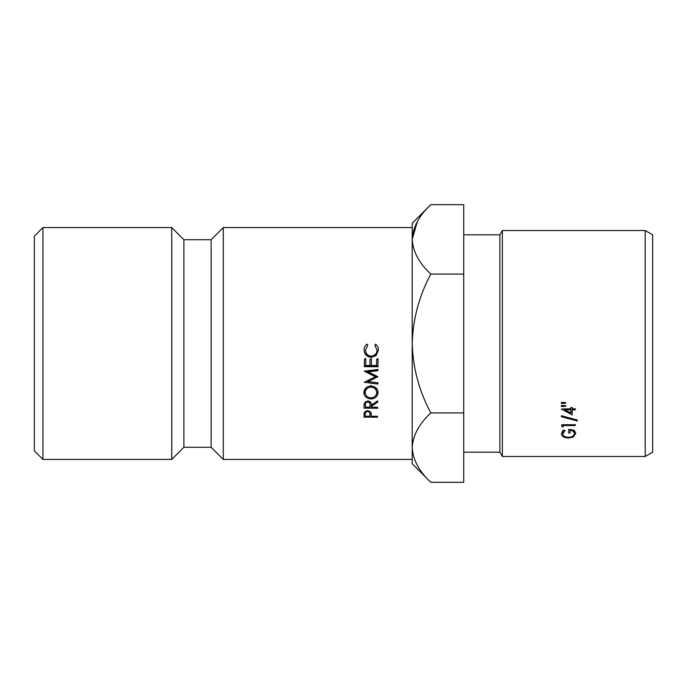 <?xml version="1.0" encoding="UTF-8"?>
<svg xmlns="http://www.w3.org/2000/svg" width="687" height="687" viewBox="0 0 687 687"><rect width="100%" height="100%" fill="white"/><g stroke="black" fill="none" stroke-linecap="round" stroke-linejoin="round"><path stroke-width="1.03" d="M42.938 459.431L34.35 450.844L34.35 236.156L42.938 227.569L42.938 459.431L171.75 459.431L171.75 227.569L42.938 227.569M645.213 230.514L652.65 234.808L652.65 452.192L645.213 456.486L645.213 230.514L502.369 230.514L502.369 456.486L645.213 456.486M463.725 452.192L499.887 452.192L499.887 234.808L502.369 230.514M223.275 459.431L412.2 459.431L412.2 447.615C412.913 435.429 419.113 423.862 430.801 412.913C419.139 391.126 412.939 367.992 412.2 343.5L412.2 227.569L223.275 227.569L223.275 459.431L211.132 447.289L211.132 239.711L223.275 227.569M211.132 447.289L183.893 447.289L183.893 239.711L171.75 227.569M430.801 204.674L412.2 223.275L412.2 239.385C412.913 227.191 419.113 215.624 430.801 204.674L463.725 204.674L463.725 274.087L430.801 274.087C419.147 295.831 412.947 318.966 412.2 343.5L412.2 463.725L430.801 482.326C419.173 471.522 412.973 459.947 412.2 447.615L412.586 452.407M375.634 344.153L374.819 345.218L377.051 350.104C376.871 353.633 374.939 355.651 371.255 356.158C367.751 355.806 365.836 353.788 365.518 350.095L367.828 345.166L367.021 344.084C365.089 345.57 364.127 347.545 364.119 350.009C364.333 354.269 366.678 356.716 371.152 357.377L376.029 355.694L378.451 350.104C378.477 347.674 377.541 345.681 375.634 344.153M371.341 365.493L371.392 359.112L369.992 359.103L369.95 365.484L365.75 365.458L365.802 359.069L364.402 359.061L364.342 366.643L377.979 366.746L378.03 359.164L376.639 359.155L376.588 365.536L371.341 365.493L371.392 358.537M368.129 371.873L377.944 370.679L377.953 369.477L364.308 371.143L375.454 376.82L364.222 382.255L377.841 384.042L377.85 382.882L368.026 381.586L377.902 376.691L368.129 371.873L368.129 370.825L377.944 369.666L377.944 370.679M377.687 402.135L377.704 400.822L371.375 405.081C371.633 402.84 370.413 401.448 367.717 400.907L364.23 403.26L364.007 408.164L377.635 408.25L377.644 407.236L371.349 407.193L371.358 406.361L377.687 402.135L377.687 400.83M370.963 398.941C375.179 398.658 377.567 396.528 378.116 392.569C377.781 388.722 375.411 386.515 371.006 385.957C366.755 386.274 364.35 388.481 363.792 392.569C364.153 396.373 366.54 398.494 370.963 398.941L370.963 397.859C367.502 397.575 365.578 395.798 365.192 392.526C365.467 389.383 367.399 387.571 370.989 387.09C374.475 387.425 376.39 389.263 376.725 392.603C376.45 395.695 374.527 397.447 370.963 397.859M371.281 414.785L371.074 412.715L367.639 410.491L364.17 412.586L363.921 417.138L377.549 417.224L377.558 416.27L371.272 416.236L371.281 415.111M430.801 274.087C419.173 263.284 412.973 251.717 412.2 239.385L417.335 221.626M463.725 274.087L463.725 482.326L430.801 482.326M463.725 412.913L430.801 412.913M565.573 403.278L561.382 403.432L561.382 402.393L565.573 402.556L565.573 403.278L565.573 402.556M572.219 409.813L572.219 414.931L561.382 409.014L570.82 408.817L570.82 407.528L572.219 407.528L572.219 408.817L575.362 408.817L575.362 409.813L572.219 409.813L572.219 408.817M561.382 416.726L577.286 420.976L577.286 420.032L561.382 415.747L561.382 416.726L561.382 415.747M563.125 425.554L563.125 426.979L561.726 426.438L561.726 424.712L575.362 424.712L575.362 425.554L563.125 425.554L563.125 424.712M565.573 406.361L561.382 406.515L561.382 405.493L565.573 405.648L565.573 406.361L565.573 405.648M570.116 430.199L570.116 433.042L568.724 433.042L568.724 429.409C573.087 429.564 575.414 430.981 575.715 433.643L573.138 437.078L568.544 438.005C564.096 437.834 561.708 436.425 561.382 433.789L564.053 429.976L565.049 430.646L562.782 433.815C563.048 435.944 564.946 437.112 568.484 437.327C572.177 437.069 574.117 435.824 574.315 433.574C574.263 431.797 572.864 430.672 570.116 430.199L570.116 429.478M562.782 433.815L562.782 430.38M574.315 433.574L574.315 430.156M570.116 429.641L568.724 429.409M575.217 431.908L574.315 432.836M573.138 437.078L573.138 435.901M568.544 438.005L568.544 437.327M562.782 432.879L561.906 432.003M561.382 406.515L561.382 405.493M575.362 425.554L575.362 424.712M577.286 420.976L577.286 420.032M575.362 409.813L575.362 408.817M572.219 412.217L570.82 411.504M564.894 408.817L564.894 409.813L570.82 413.059L570.82 409.813L564.894 409.813M570.82 408.817L570.82 409.813M561.382 403.432L561.382 402.393M363.947 414.416L365.329 414.424M369.915 414.45L371.272 414.45M377.549 416.27L377.549 417.224M371.272 414.467L371.272 416.236M365.347 411.616L365.347 414.235C365.115 412.681 365.879 411.762 367.639 411.487C369.417 411.796 370.181 412.75 369.915 414.355L369.872 416.228L365.329 416.202L365.355 411.101M369.915 411.118L369.915 411.728M365.329 416.202L365.347 411.47M367.639 410.491L367.639 411.487M369.924 411.453L369.915 414.355M364.033 391.745L366.145 395.3M375.952 395.18L377.884 391.513M375.488 387.528L376.725 392.603M365.192 392.526L365.192 390.714L366.609 387.288M370.989 385.476L370.989 387.09M371.349 407.193L371.358 406.361M364.024 405.768L365.415 405.777M369.984 405.811L371.349 405.819M377.635 407.236L377.635 408.25M365.415 407.159L365.432 405.004C365.183 403.312 365.939 402.299 367.7 401.972C369.494 402.316 370.259 403.355 369.992 405.081L369.958 407.185L365.415 407.159L365.501 401.526M369.967 401.792L369.992 405.081M365.432 405.004L365.432 402.488M367.7 400.907L367.7 401.972M365.742 370.971L375.454 375.583L375.454 376.82M366.369 381.096L368.026 381.302M377.841 382.539L377.841 384.042M368.026 380.177L368.026 381.586M374.904 377.077L376.862 376.184M365.802 358.494L365.75 365.458M364.342 365.785L377.979 365.888L377.979 366.746M377.979 365.888L378.03 358.58M374.819 345.149L377.051 350.104M367.828 345.106L365.518 350.095M364.119 349.769C364.342 353.865 366.678 356.235 371.152 356.862L371.152 357.377M371.152 356.862L376.029 355.239L376.029 355.694M376.029 355.239L378.451 349.855M499.887 234.808L463.725 234.808M211.132 239.711L183.893 239.711M183.893 447.289L171.75 459.431M499.887 452.192L502.369 456.486"/></g></svg>
